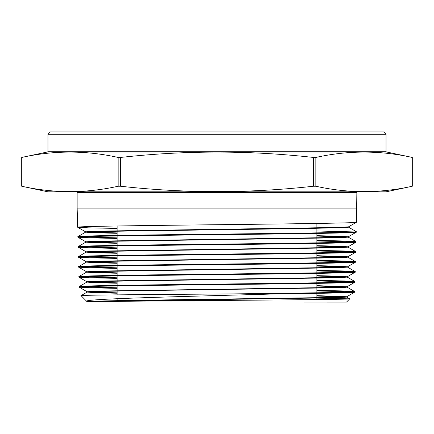 <?xml version="1.0" encoding="UTF-8"?>
<svg xmlns="http://www.w3.org/2000/svg" width="434" height="434" viewBox="0 0 434 434"><rect width="100%" height="100%" fill="white"/><g stroke="black" fill="none" stroke-linecap="round" stroke-linejoin="round"><path stroke-width="0.65" d="M117.104 298.717L117.104 300.512L209.915 300.512L117.104 300.512L116.252 301.364M117.104 294.87L117.104 285.941M117.104 285.377L117.104 275.948M117.104 275.384L117.104 265.955M117.104 265.391L117.104 255.962M117.104 255.398L117.104 245.969M117.104 245.405L117.104 235.977M117.104 235.412L117.104 225.984M316.896 299.579L316.896 293.351M316.896 292.787L316.896 283.364M316.896 282.8L316.896 273.382M316.896 272.812L316.896 263.395M316.896 262.825L316.896 253.407M316.896 252.838L316.896 243.42M316.896 242.85L316.896 233.432M316.896 232.868L316.896 223.445M47.973 134.285L50.371 131.887L383.629 131.887L386.027 134.285L47.973 134.285L47.973 151.222A0.797 0.797 0 0 1 47.339 152.003L21.7 157.45L21.705 186.24C53.854 193.385 85.997 193.385 118.146 186.24L120.56 186.24C184.982 193.385 249.273 193.385 313.44 186.24L315.854 186.24C348.003 193.385 380.146 193.385 412.295 186.24L412.295 157.45C380.146 150.305 348.003 150.305 315.854 157.45L315.854 186.24M117.104 228.441L88.395 227.839L77.632 227.215C75.706 226.38 142.444 225.55 217 224.714C291.404 223.884 358.338 223.054 356.493 222.219L356.856 192.625A0.797 0.797 0 0 1 357.654 191.828M356.856 208.092L77.143 208.092L77.143 192.625A0.797 0.797 0 0 0 76.346 191.828M386.027 134.285L386.027 151.222A0.797 0.797 0 0 0 386.661 152.003L412.3 157.45L412.3 186.24L386.027 191.828L47.973 191.828L21.7 186.24L21.7 157.45C53.854 150.305 85.997 150.305 118.146 157.45L120.56 157.45L120.56 186.24M313.44 186.24L313.44 157.45C249.273 150.305 184.982 150.305 120.56 157.45M313.44 157.45L315.854 157.45M349.755 298.852L346.495 302.113L87.814 301.983C91.455 301.451 155.562 300.93 223.684 300.409C292.033 299.883 350.873 299.368 349.755 298.852L316.896 298.109M346.723 296.769L354.703 292.147C355.18 292.749 323.064 293.346 275.058 293.954C190.445 296.373 80.512 298.836 86.784 301.386L87.408 301.766L97.118 301.109L124.867 300.491L335.932 297.393L346.75 296.737L316.896 295.635M117.104 293.227L94.845 292.673L87.153 292.087L81.033 295.641L86.784 301.386L89.106 301.993M117.104 238.429L88.585 237.832L77.892 237.203C75.993 236.367 142.602 235.537 217.054 234.707C291.295 233.872 358.121 233.042 356.238 232.206L356.254 231.642C358.039 232.478 291.377 233.302 216.919 234.138C142.667 234.968 75.89 235.803 77.876 236.633L85.612 232.152L96.527 231.528L310.484 228.43L346.044 227.497L348.545 227.188L348.545 226.825L356.385 222.279M117.104 242.915L85.872 241.825L95.697 241.174L337.354 237.452L348.258 236.834L356.238 232.206M77.892 237.203L77.876 236.633M117.104 232.928L85.612 231.837L95.458 231.181L337.592 227.459L348.513 226.841L356.493 222.219M77.632 227.215L77.143 208.092M354.703 292.147L354.714 291.577C356.211 292.37 297.697 293.156 227.834 293.954L275.058 293.954M117.104 288.36L89.518 287.769L79.172 287.151C77.241 286.321 143.296 285.485 216.967 284.655C290.731 283.82 356.856 282.99 354.958 282.16L354.974 281.59C356.797 282.42 290.954 283.25 216.94 284.086C143.366 284.921 77.187 285.751 79.156 286.586L86.898 282.1L97.715 281.482L337.478 277.76L347.233 277.104L316.896 276.029M117.104 292.847L87.153 291.778L96.88 291.122L336.171 287.4L346.978 286.782L354.958 282.16M79.172 287.151L79.156 286.586M117.104 278.373L89.333 277.782L78.917 277.163C77.035 276.328 143.144 275.498 217 274.662C290.91 273.832 357.117 272.997 355.213 272.167L355.229 271.597C357.046 272.433 291.149 273.263 217.016 274.098C143.095 274.934 77.024 275.764 78.901 276.594L86.637 272.107L97.476 271.489L337.717 267.767L347.488 267.116L316.896 266.037M117.104 282.859L86.898 281.785L96.641 281.134L336.404 277.413L347.233 276.789L355.213 272.167M78.917 277.163L78.901 276.594M117.104 268.386L89.149 267.794L78.657 267.17C76.769 266.34 143.074 265.505 217.103 264.675C290.975 263.839 357.377 263.009 355.468 262.179L355.484 261.61C357.334 262.445 291.019 263.275 217.027 264.105C143.117 264.941 76.72 265.771 78.646 266.606L86.382 262.12L97.238 261.501L337.95 257.78L345.296 257.471L347.775 257.156L347.775 256.776L316.896 255.664M117.104 272.872L86.637 271.798L96.408 271.142L336.643 267.42L347.488 266.801L355.468 262.179M78.657 267.17L78.646 266.606M117.104 258.398L88.954 257.807L78.402 257.183C76.438 256.353 142.96 255.517 217.033 254.682C291.171 253.852 357.621 253.017 355.728 252.187L355.739 251.622C357.605 252.452 291.019 253.288 217.043 254.118C142.862 254.953 76.492 255.783 78.386 256.613L86.127 252.132L97.004 251.508L338.189 247.787L348.003 247.136L316.896 246.051M117.104 262.885L86.382 261.805L96.169 261.154L336.882 257.433L347.748 256.809L355.728 252.187M78.402 257.183L78.386 256.613M117.104 248.411L88.775 247.819L78.147 247.19C76.205 246.36 142.851 245.525 217.022 244.695C291.29 243.859 357.838 243.029 355.983 242.199L355.999 241.629C357.941 242.46 291.268 243.295 217.103 244.125C142.77 244.96 76.216 245.79 78.131 246.626L85.872 242.139L96.766 241.521L338.428 237.799L348.258 237.143L316.896 236.058M117.104 252.903L86.127 251.818L95.93 251.161L337.115 247.44L348.003 246.821L355.983 242.199M78.147 247.19L78.131 246.626M352.522 291.865L316.896 290.937M81.353 286.869L117.104 287.791M316.896 290.373L344.401 290.959L354.714 291.577M352.771 281.872L316.896 280.944M81.098 276.876L117.104 277.803M316.896 280.38L344.585 280.966L354.974 281.59M353.026 271.885L316.896 270.952M80.849 266.888L117.104 267.821M316.896 270.387L344.775 270.979L355.229 271.597M353.276 261.892L316.896 260.959M80.594 256.901L117.104 257.834M316.896 260.395L344.954 260.986L355.484 261.61M353.531 251.904L316.896 250.966M80.344 246.908L117.104 247.847M316.896 250.402L345.117 250.993L355.739 251.622M353.781 241.912L316.896 240.973M80.089 236.921L117.104 237.859M316.896 240.409L345.334 241.006L355.999 241.629M354.036 231.924L316.896 230.98M81.033 295.641C78.408 295.071 150.896 294.512 227.834 293.954M118.146 186.24L118.146 157.45M87.814 301.983L131.16 300.767L337.375 297.724L346.723 297.084L316.896 296.015M87.153 292.087L97.948 291.469L126.636 290.851L337.24 287.747L344.542 287.438L347.005 287.129L347.005 286.749L316.896 285.643M346.077 286.939L316.896 286.022M117.104 283.239L94.661 282.686L86.898 282.1M117.104 273.252L94.471 272.698L86.61 272.145L86.61 271.76M117.104 263.264L94.281 262.711L86.382 262.12M346.837 256.966L316.896 256.044M117.104 253.282L94.091 252.724L86.127 252.132M117.104 243.295L93.907 242.736L85.872 242.139M117.104 233.308L93.717 232.749L85.612 232.152M88.422 301.934L87.408 301.766M347.233 276.789L339.437 276.203L316.896 275.65M347.488 266.801L339.627 266.21L316.896 265.657M348.003 246.821L340.001 246.23L316.896 245.671M348.258 236.834L340.191 236.237L316.896 235.678M356.254 231.642L348.545 227.188M47.973 151.222L386.027 151.222M386.661 152.003L47.339 152.003M356.856 192.625L77.143 192.625M346.75 297.116L346.75 296.737M87.12 292.125L87.12 291.74M86.865 282.133L86.865 281.753M347.26 277.136L347.26 276.756M347.52 267.149L347.52 266.769M86.355 262.152L86.355 261.773M86.095 252.165L86.095 251.785M348.03 247.168L348.03 246.789M85.84 242.172L85.84 241.792M348.285 237.181L348.285 236.796M85.585 232.185L85.585 231.805M346.723 297.084L349.744 298.831M346.978 287.096L354.686 291.545M347.233 277.104L354.941 281.558M347.488 267.116L355.202 271.57M347.748 257.123L355.457 261.577M348.003 247.136L355.712 251.59M348.258 237.143L355.972 241.597M87.153 291.778L79.2 287.183M86.898 281.785L78.945 277.196M86.637 271.798L78.684 267.203M86.382 261.805L78.429 257.216M86.127 251.818L78.174 247.223M85.872 241.825L77.919 237.235M85.612 231.837L77.659 227.242"/></g></svg>
